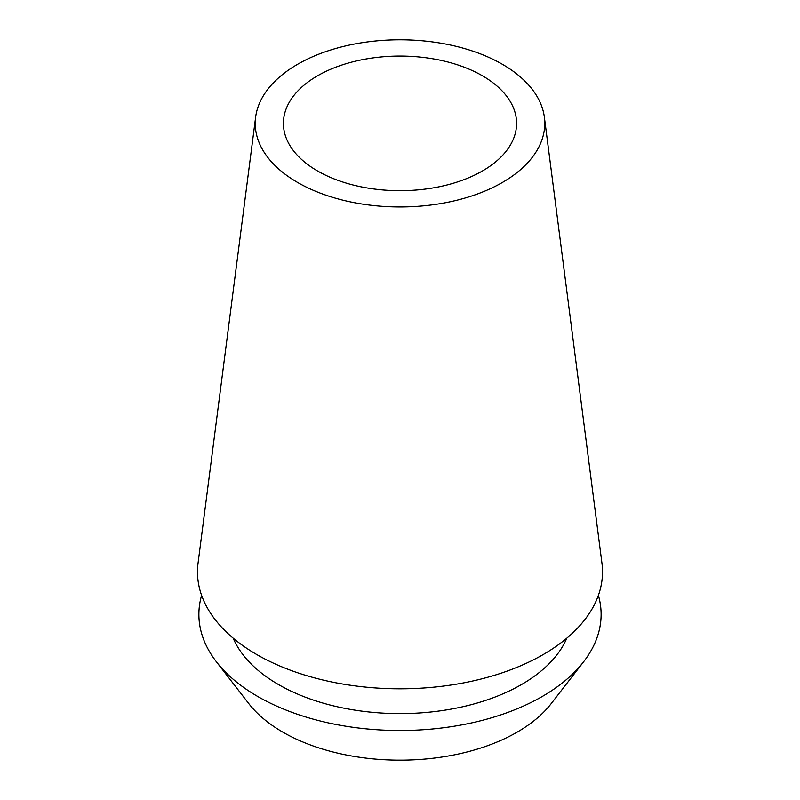 <?xml version="1.0" encoding="UTF-8"?>
<svg xmlns="http://www.w3.org/2000/svg" width="800" height="800" viewBox="0 0 800 800"><rect width="100%" height="100%" fill="white"/><g stroke="black" fill="none" stroke-linecap="round" stroke-linejoin="round"><path stroke-width="1.2" d="M502.37 182.48A144.77 83.58 180 0 1 339.66 199.35A144.77 83.58 180 0 1 255.63 117.16A144.77 83.58 180 0 1 297.63 64.27A144.77 83.58 180 0 1 450.39 45.02A144.77 83.58 180 0 1 544.37 117.16A144.77 83.58 180 0 1 502.37 182.48M255.63 117.16L198.05 563.2A202.51 116.92 0 0 0 315.6 678.17A202.51 116.92 0 0 0 543.19 654.56A202.51 116.92 0 0 0 601.95 563.2L544.37 117.16M317.56 75.78A116.59 67.32 0 0 0 283.41 123.38A116.59 67.32 0 0 0 355.38 185.57A116.59 67.32 0 0 0 482.44 170.98A116.59 67.32 0 0 0 516.59 123.38A116.59 67.32 0 0 0 444.62 61.19A116.59 67.32 0 0 0 317.56 75.78M216.41 661.81L248.75 703.56A165.69 95.66 0 0 0 517.16 732.15A165.69 95.66 0 0 0 551.25 703.56L583.59 661.81A201.12 116.11 180 0 1 542.21 696.51A201.12 116.11 180 0 1 216.41 661.81A201.12 116.11 180 0 1 201.61 595.35M598.39 595.35A201.12 116.11 180 0 1 583.59 661.81M233.18 638.17A171.82 99.2 0 0 0 353.88 709.97A171.82 99.2 0 0 0 521.5 684.55A171.82 99.2 0 0 0 566.82 638.17"/></g></svg>
